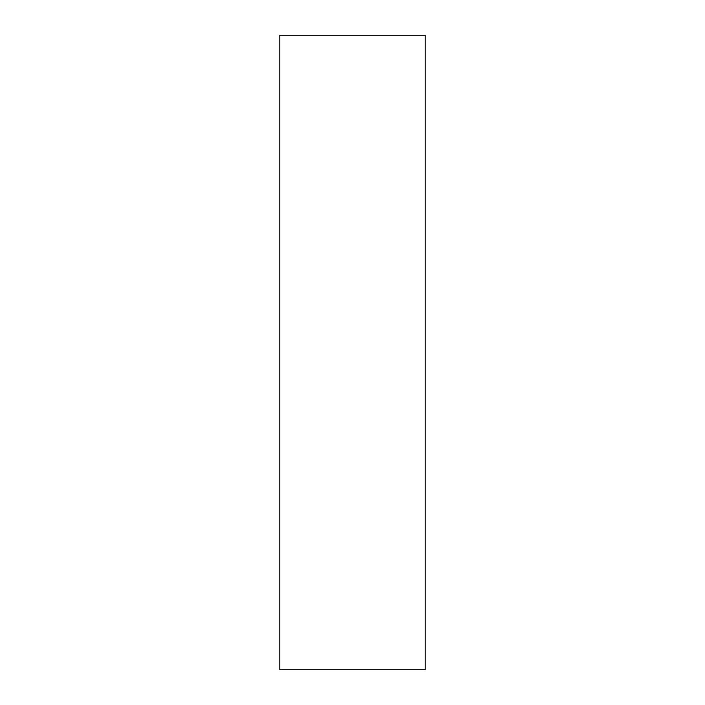 <?xml version="1.0" encoding="UTF-8"?>
<svg xmlns="http://www.w3.org/2000/svg" width="705" height="705" viewBox="0 0 705 705"><rect width="100%" height="100%" fill="white"/><g stroke="black" fill="none" stroke-linecap="round" stroke-linejoin="round"><path stroke-width="1.06" d="M279.797 669.75L425.203 669.75L425.203 35.25L279.797 35.25L279.797 669.75"/></g></svg>
